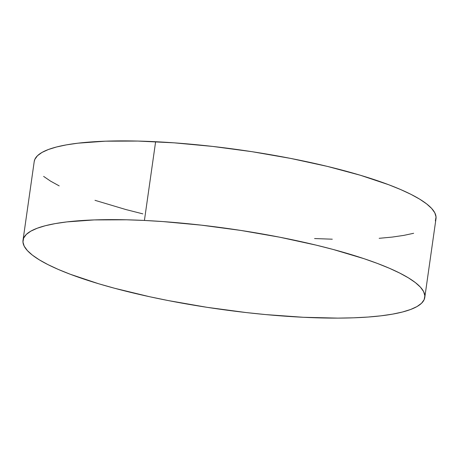 <?xml version="1.0" encoding="UTF-8"?>
<svg xmlns="http://www.w3.org/2000/svg" width="459" height="459" viewBox="0 0 459 459"><rect width="100%" height="100%" fill="white"/><g stroke="black" fill="none" stroke-linecap="round" stroke-linejoin="round"><path stroke-width="0.69" d="M424.782 297.461L435.987 218.719A202.912 40.507 -171.9 0 0 155.624 141.716L144.419 220.452A202.912 40.507 8.1 0 1 424.782 297.461A202.912 40.507 8.1 0 1 303.376 317.284L265.841 314.593L246.374 312.579L206.98 307.312L168.241 300.565L149.577 296.721L114.578 288.258L98.576 283.731L70.336 274.281L58.368 269.456L47.994 264.631L39.313 259.84L32.411 255.135L27.356 250.568L24.189 246.173L22.95 242.002L23.644 238.083L26.266 234.463L30.793 231.175L37.179 228.249L45.361 225.713L55.264 223.596L66.79 221.915L94.256 219.918L126.707 219.804L144.419 220.452L162.893 221.571L201.421 225.162L240.814 230.429L279.554 237.171L316.159 245.135L333.217 249.478L364.01 258.681L377.459 263.455L389.427 268.28L399.8 273.111L408.481 277.896L415.378 282.601L420.438 287.168L423.605 291.563L424.845 295.739L424.15 299.652L421.528 303.273L417.001 306.56L410.616 309.486L402.434 312.022L392.531 314.14L381.004 315.821L367.963 317.054L353.533 317.817L337.858 318.116L303.376 317.284A202.912 40.507 8.1 0 1 23.013 240.281A202.912 40.507 8.1 0 1 144.419 220.452L155.624 141.716A202.912 40.507 -171.9 0 0 34.218 161.539L23.013 240.281M435.356 220.917L436.05 216.998L434.811 212.827L431.644 208.432L426.589 203.865L419.687 199.16L411.006 194.369L400.632 189.544L388.664 184.719L360.424 175.269L327.365 166.399L290.759 158.435L252.02 151.688L212.626 146.421L174.099 142.835L137.912 141.068L105.467 141.183L77.996 143.179L66.469 144.86L56.566 146.978L48.384 149.514L41.998 152.44L37.472 155.727L34.85 159.348L34.213 161.591M43.622 176.399L50.519 181.104L59.2 185.889M94.99 200.319L125.783 209.522L142.841 213.865M314.581 238.548L332.293 239.196M379.168 238.313L392.21 237.085L403.736 235.404L413.639 233.287"/></g></svg>
